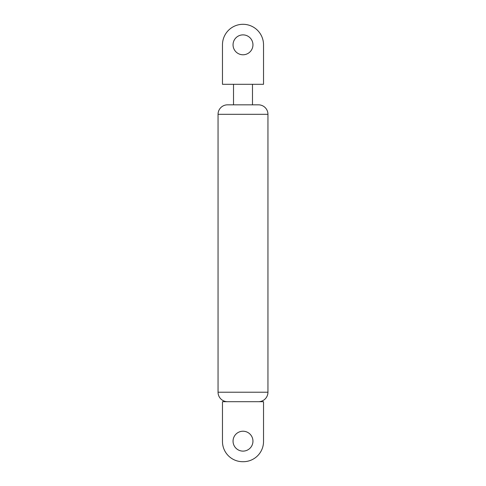 <?xml version="1.0" encoding="UTF-8"?>
<svg xmlns="http://www.w3.org/2000/svg" width="486" height="486" viewBox="0 0 486 486"><rect width="100%" height="100%" fill="white"/><g stroke="black" fill="none" stroke-linecap="round" stroke-linejoin="round"><path stroke-width="0.73" d="M252.951 44.827A9.951 9.951 0 0 0 243 34.883A9.951 9.951 0 0 0 233.049 44.827A9.951 9.951 0 0 0 243 54.778A9.951 9.951 0 0 0 252.951 44.827M252.951 441.173A9.951 9.951 0 0 0 243 431.222A9.951 9.951 0 0 0 233.049 441.173A9.951 9.951 0 0 0 243 451.117A9.951 9.951 0 0 0 252.951 441.173M252.477 84.303L252.477 104.83L258.473 104.83L227.527 104.83A9.477 9.477 0 0 0 218.05 114.307L218.05 392.22A9.477 9.477 0 0 0 227.527 401.697M258.473 104.83A9.477 9.477 0 0 1 267.95 114.307L267.95 392.22A9.477 9.477 0 0 1 258.473 401.697M257.732 401.697L222.473 401.697L222.473 441.488A20.212 20.212 0 0 0 242.684 461.7L243.316 461.7A20.212 20.212 0 0 0 263.527 441.488L263.527 401.697L228.268 401.697M233.523 84.303L233.523 104.83L252.477 104.83M234.793 84.303L263.527 84.303L263.527 44.827A20.527 20.527 0 0 0 243 24.3A20.527 20.527 0 0 0 222.473 44.827L222.473 84.303L234.793 84.303M227.527 104.83L233.523 104.83M267.95 114.307L218.05 114.307M267.95 392.22L218.05 392.22"/></g></svg>
